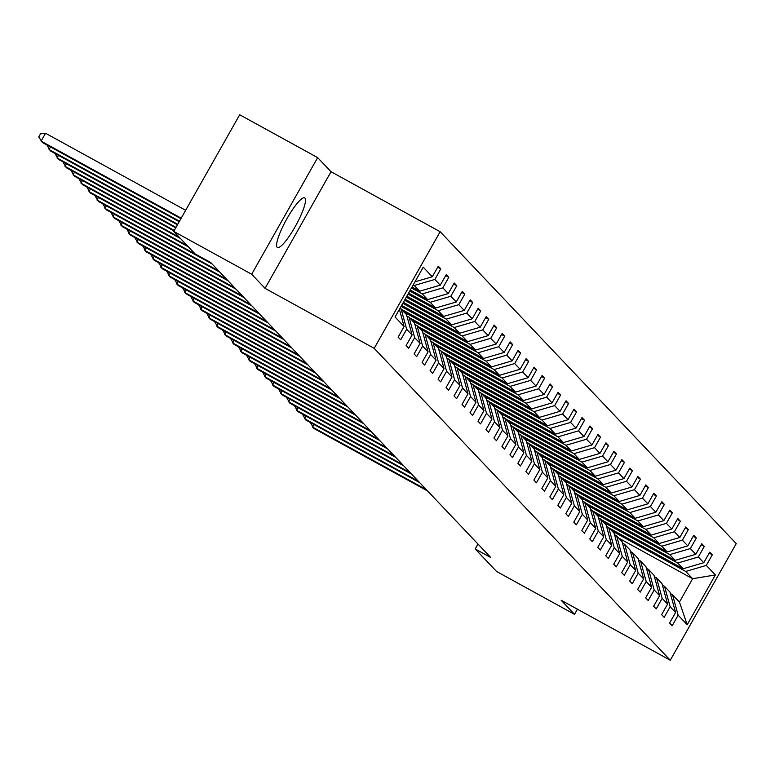 <?xml version="1.0" encoding="UTF-8"?>
<svg xmlns="http://www.w3.org/2000/svg" width="775" height="775" viewBox="0 0 775 775"><rect width="100%" height="100%" fill="white"/><g stroke="black" fill="none" stroke-linecap="round" stroke-linejoin="round"><path stroke-width="1.16" d="M277.15 247.264A28.297 5.532 118.8 0 0 277.421 247.477A28.297 5.532 118.8 0 0 295.478 226.116A28.297 5.532 118.8 0 0 304.963 198.09A28.297 5.532 118.8 0 0 304.691 197.877A28.297 5.532 118.8 0 0 286.634 219.238A28.297 5.532 118.8 0 0 277.15 247.264M317.653 157.625L251.672 274.243L265.05 288.348L331.032 171.721L317.653 157.625L239.698 114.768L173.716 231.396L195.087 253.9L210.674 262.473L490.788 557.535L475.201 548.971L496.572 571.475L574.517 614.333L577.433 609.189M331.032 171.721L440.161 231.725L736.25 543.604L670.268 660.232L374.18 348.343L440.161 231.725M251.672 274.243L173.716 231.396M414.954 281.838L432.295 276.752L438.262 266.193L440.83 268.886L437.71 267.172M618.721 538.073L692.637 578.722L685.73 571.437L706.316 565.401L715.373 574.943L687.202 624.747L678.144 615.205L672.167 625.764L669.61 623.061L675.587 612.502L670.152 606.796L664.185 617.346L661.627 614.653L667.595 604.093L662.17 598.377L656.202 608.937L653.635 606.244L659.612 595.684L654.187 589.969L648.21 600.528L645.653 597.835L651.63 587.276L646.205 581.56L640.227 592.119L637.67 589.426L643.647 578.867L638.222 573.151L632.245 583.711L629.688 581.018L635.665 570.458L630.24 564.743L624.262 575.302L621.705 572.599L627.673 562.04L622.248 556.324L616.28 566.883L613.722 564.19L619.69 553.631L614.265 547.915L608.298 558.475L605.73 555.782L611.708 545.222L606.283 539.507L600.305 550.066L597.748 547.373L603.725 536.813L598.3 531.098L592.323 541.657L589.765 538.964L595.743 528.405L590.317 522.689L584.34 533.248L581.783 530.546L587.75 519.996L582.325 514.28L576.358 524.84L573.8 522.137L579.768 511.578L574.343 505.862L568.375 516.421L565.808 513.728L571.785 503.169L566.36 497.453L560.383 508.012L557.826 505.319L563.803 494.76L558.378 489.044L552.401 499.604L549.843 496.911L555.82 486.351L550.395 480.636L544.418 491.195L541.861 488.502L547.838 477.942L542.413 472.227L536.436 482.786L533.878 480.083L539.846 469.524L534.421 463.818L528.453 474.377L525.886 471.675L531.863 461.115L526.438 455.4L520.461 465.959L517.903 463.266L523.881 452.707L518.456 446.991L512.478 457.55L509.921 454.857L515.898 444.298L510.473 438.582L504.496 449.142L501.938 446.448L507.916 435.889L502.491 430.173L496.513 440.733L493.956 438.04L499.923 427.48L494.498 421.765L488.531 432.324L485.973 429.621L491.941 419.062L486.516 413.356L480.548 423.906L477.981 421.213L483.958 410.653L478.533 404.938L472.556 415.497L469.999 412.804L475.976 402.244L470.551 396.529L464.574 407.088L462.016 404.395L467.993 393.836L462.568 388.12L456.591 398.679L454.034 395.986L460.001 385.427L454.576 379.711L448.609 390.271L446.051 387.577L452.019 377.018L446.594 371.302L440.626 381.862L438.059 379.159L444.036 368.6L438.611 362.884L432.634 373.443L430.077 370.75L436.054 360.191L430.629 354.475L424.652 365.035L422.094 362.342L428.071 351.782L422.646 346.067L416.669 356.626L414.112 353.933L420.089 343.373L414.664 337.658L408.687 348.217L406.129 345.524L412.097 334.965L406.672 329.249L400.704 339.808L398.137 337.115L404.114 326.556L395.056 317.004L423.237 267.21L432.295 276.752M412.038 286.992L419.692 291.197L414.267 285.481L434.853 279.446L440.83 268.886M434.853 279.446L440.278 285.161L446.255 274.602L448.812 277.295L445.693 275.58M410.304 290.063L427.674 299.605L422.249 293.899L442.835 287.854L448.812 277.295M442.835 287.854L448.26 293.57L454.237 283.011L456.795 285.704L453.675 283.999M408.57 293.124L435.657 308.024L430.232 302.308L450.817 296.263L456.795 285.704M450.817 296.263L456.243 301.979L462.22 291.419L464.777 294.122L461.668 292.407M406.836 296.195L443.639 316.433L438.214 310.717L458.8 304.682L464.777 294.122M458.8 304.682L464.225 310.387L470.202 299.828L472.76 302.531L469.65 300.816M405.102 299.257L451.631 324.841L446.206 319.126L466.792 313.09L472.76 302.531M466.792 313.09L472.217 318.806L478.185 308.247L480.742 310.94L477.632 309.225M403.368 302.327L459.614 333.25L454.189 327.534L474.775 321.499L480.742 310.94M474.775 321.499L480.2 327.215L486.167 316.655L488.734 319.348L485.615 317.634M401.624 305.398L467.596 341.659L462.171 335.943L482.757 329.908L488.734 319.348M482.757 329.908L488.182 335.623L494.159 325.064L496.717 327.757L493.597 326.043M401.663 309.428L475.579 350.067L470.154 344.362L490.74 338.317L496.717 327.757M490.74 338.317L496.165 344.032L502.142 333.473L504.699 336.166L501.58 334.461M409.646 317.847L483.561 358.486L478.136 352.77L498.722 346.725L504.699 336.166M498.722 346.725L504.147 352.441L510.124 341.882L512.682 344.584L509.572 342.87M417.628 326.256L491.553 366.895L486.128 361.179L506.714 355.144L512.682 344.584M506.714 355.144L512.139 360.85L518.107 350.3L520.664 352.993L517.555 351.278M425.611 334.664L499.536 375.303L494.111 369.588L514.697 363.552L520.664 352.993M514.697 363.552L520.122 369.268L526.089 358.709L528.657 361.402L525.537 359.687M433.603 343.073L507.518 383.712L502.093 377.997L522.679 371.961L528.657 361.402M522.679 371.961L528.104 377.677L534.082 367.118L536.639 369.811L533.52 368.096M441.585 351.482L515.501 392.121L510.076 386.405L530.662 380.37L536.639 369.811M530.662 380.37L536.087 386.086L542.064 375.526L544.622 378.219L541.502 376.514M449.568 359.891L523.483 400.539L518.058 394.824L538.644 388.779L544.622 378.219M538.644 388.779L544.069 394.494L550.047 383.935L552.604 386.628L549.494 384.923M457.55 368.309L531.476 408.948L526.041 403.233L546.627 397.188L552.604 386.628M546.627 397.188L552.052 402.903L558.029 392.344L560.587 395.047L557.477 393.332M465.533 376.718L539.458 417.357L534.033 411.641L554.619 405.606L560.587 395.047M554.619 405.606L560.044 411.322L566.012 400.762L568.579 403.455L565.459 401.741M473.515 385.127L547.441 425.766L542.016 420.05L562.602 414.015L568.579 403.455M562.602 414.015L568.027 419.73L574.004 409.171L576.561 411.864L573.442 410.149M481.507 393.535L555.423 434.174L549.998 428.459L570.584 422.423L576.561 411.864M570.584 422.423L576.009 428.139L581.986 417.58L584.544 420.273L581.424 418.558M489.49 401.944L563.406 442.583L557.981 436.868L578.567 430.832L584.544 420.273M578.567 430.832L583.992 436.548L589.969 425.988L592.526 428.682L589.407 426.977M497.472 410.353L571.388 451.002L565.963 445.286L586.549 439.241L592.526 428.682M586.549 439.241L591.974 444.957L597.951 434.397L600.509 437.1L597.399 435.385M505.455 418.771L579.38 459.41L573.955 453.695L594.541 447.65L600.509 437.1M594.541 447.65L599.966 453.365L605.934 442.806L608.491 445.509L605.382 443.794M513.438 427.18L587.363 467.819L581.938 462.103L602.524 456.068L608.491 445.509M602.524 456.068L607.949 461.784L613.916 451.224L616.483 453.918L613.364 452.203M521.43 435.589L595.345 476.228L589.92 470.512L610.506 464.477L616.483 453.918M610.506 464.477L615.931 470.192L621.908 459.633L624.466 462.326L621.347 460.612M529.412 443.998L603.328 484.637L597.903 478.921L618.489 472.886L624.466 462.326M618.489 472.886L623.914 478.601L629.891 468.042L632.448 470.735L629.329 469.02M537.395 452.406L611.31 493.045L605.885 487.339L626.471 481.294L632.448 470.735M626.471 481.294L631.896 487.01L637.873 476.451L640.431 479.144L637.321 477.439M545.377 460.825L619.303 501.464L613.877 495.748L634.463 489.703L640.431 479.144M634.463 489.703L639.888 495.419L645.856 484.859L648.413 487.562L645.304 485.847M553.36 469.233L627.285 509.873L621.86 504.157L642.446 498.122L648.413 487.562M642.446 498.122L647.871 503.828L653.838 493.268L656.406 495.971L653.286 494.256M561.342 477.642L635.268 518.281L629.842 512.566L650.428 506.53L656.406 495.971M650.428 506.53L655.853 512.246L661.831 501.687L664.388 504.38L661.269 502.665M569.334 486.051L643.25 526.69L637.825 520.974L658.411 514.939L664.388 504.38M658.411 514.939L663.836 520.655L669.813 510.095L672.371 512.788L669.251 511.074M577.317 494.46L651.232 535.099L645.808 529.383L666.393 523.348L672.371 512.788M666.393 523.348L671.818 529.063L677.796 518.504L680.353 521.197L677.243 519.482M585.299 502.868L659.225 543.507L653.79 537.802L674.376 531.757L680.353 521.197M674.376 531.757L679.801 537.472L685.778 526.913L688.336 529.606L685.226 527.901M593.282 511.287L667.207 551.926L661.782 546.21L682.368 540.165L688.336 529.606M682.368 540.165L687.793 545.881L693.761 535.322L696.318 538.024L693.208 536.31M601.264 519.696L675.19 560.335L669.765 554.619L690.351 548.584L696.318 538.024M690.351 548.584L695.776 554.29L701.753 543.73L704.31 546.433L701.191 544.718M609.257 528.104L683.172 568.743L677.747 563.028L698.333 556.993L704.31 546.433M698.333 556.993L703.758 562.708L709.735 552.149L712.293 554.842L709.173 553.127M706.316 565.401L712.293 554.842M412.097 334.965L406.497 314.524L400.026 308.237M401.072 308.808L406.672 329.249M413.22 284.909L414.267 285.481M419.692 291.197L440.278 285.161M420.089 343.373L414.48 322.933L409.055 317.217L406.914 316.045M409.055 317.217L414.664 337.658M411.486 287.971L422.249 293.899M427.674 299.605L448.26 293.57M428.071 351.782L422.462 331.342L417.037 325.626L414.896 324.454M417.037 325.626L422.646 346.067M409.752 291.042L430.232 302.308M435.657 308.024L456.243 301.979M436.054 360.191L430.445 339.75L425.02 334.044L422.879 332.863M425.02 334.044L430.629 354.475M408.008 294.113L438.214 310.717M443.639 316.433L464.225 310.387M444.036 368.6L438.427 348.169L433.002 342.453L430.861 341.271M433.002 342.453L438.611 362.884M406.274 297.174L446.206 319.126M451.631 324.841L472.217 318.806M452.019 377.018L446.419 356.577L440.994 350.862L438.844 349.68M440.994 350.862L446.594 371.302M404.54 300.245L454.189 327.534M459.614 333.25L480.2 327.215M460.001 385.427L454.402 364.986L448.977 359.271L446.836 358.089M448.977 359.271L454.576 379.711M402.806 303.306L462.171 335.943M467.596 341.659L488.182 335.623M467.993 393.836L462.384 373.395L456.959 367.679L454.818 366.507M456.959 367.679L462.568 388.12M401.072 306.377L470.154 344.362M475.579 350.067L496.165 344.032M475.976 402.244L470.367 381.804L464.942 376.088L462.801 374.916M464.942 376.088L470.551 396.529M404.221 312.131L478.136 352.77M483.561 358.486L504.147 352.441M483.958 410.653L478.349 390.222L472.924 384.507L470.783 383.325M472.924 384.507L478.533 404.938M412.203 320.54L486.128 361.179M491.553 366.895L512.139 360.85M491.941 419.062L486.342 398.631L480.917 392.915L478.766 391.733M480.917 392.915L486.516 413.356M420.186 328.949L494.111 369.588M499.536 375.303L520.122 369.268M499.923 427.48L494.324 407.04L488.899 401.324L486.758 400.142M488.899 401.324L494.498 421.765M428.168 337.358L502.093 377.997M507.518 383.712L528.104 377.677M507.916 435.889L502.307 415.448L496.882 409.733L494.741 408.561M496.882 409.733L502.491 430.173M436.16 345.766L510.076 386.405M515.501 392.121L536.087 386.086M515.898 444.298L510.289 423.857L504.864 418.142L502.723 416.969M504.864 418.142L510.473 438.582M444.143 354.185L518.058 394.824M523.483 400.539L544.069 394.494M523.881 452.707L518.272 432.266L512.847 426.55L510.706 425.378M512.847 426.55L518.456 446.991M452.125 362.593L526.041 403.233M531.476 408.948L552.052 402.903M531.863 461.115L526.254 440.684L520.829 434.969L518.688 433.787M520.829 434.969L526.438 455.4M460.108 371.002L534.033 411.641M539.458 417.357L560.044 411.322M539.846 469.524L534.246 449.093L528.821 443.377L526.671 442.196M528.821 443.377L534.421 463.818M468.09 379.411L542.016 420.05M547.441 425.766L568.027 419.73M547.838 477.942L542.229 457.502L536.804 451.786L534.663 450.604M536.804 451.786L542.413 472.227M476.082 387.82L549.998 428.459M555.423 434.174L576.009 428.139M555.82 486.351L550.211 465.911L544.786 460.195L542.645 459.023M544.786 460.195L550.395 480.636M484.065 396.228L557.981 436.868M563.406 442.583L583.992 436.548M563.803 494.76L558.194 474.319L552.769 468.604L550.628 467.432M552.769 468.604L558.378 489.044M492.048 404.647L565.963 445.286M571.388 451.002L591.974 444.957M571.785 503.169L566.176 482.728L560.751 477.022L558.61 475.84M560.751 477.022L566.36 497.453M500.03 413.056L573.955 453.695M579.38 459.41L599.966 453.365M579.768 511.578L574.168 491.147L568.743 485.431L566.593 484.249M568.743 485.431L574.343 505.862M508.012 421.464L581.938 462.103M587.363 467.819L607.949 461.784M587.75 519.996L582.151 499.555L576.726 493.84L574.585 492.658M576.726 493.84L582.325 514.28M516.005 429.873L589.92 470.512M595.345 476.228L615.931 470.192M595.743 528.405L590.133 507.964L584.708 502.248L582.567 501.067M584.708 502.248L590.317 522.689M523.987 438.282L597.903 478.921M603.328 484.637L623.914 478.601M603.725 536.813L598.116 516.373L592.691 510.657L590.55 509.485M592.691 510.657L598.3 531.098M531.97 446.691L605.885 487.339M611.31 493.045L631.896 487.01M611.708 545.222L606.098 524.782L600.673 519.066L598.533 517.894M600.673 519.066L606.283 539.507M539.952 455.109L613.877 495.748M619.303 501.464L639.888 495.419M619.69 553.631L614.091 533.19L608.666 527.484L606.515 526.303M608.666 527.484L614.265 547.915M547.935 463.518L621.86 504.157M627.285 509.873L647.871 503.828M627.673 562.04L622.073 541.609L616.648 535.893L614.507 534.711M616.648 535.893L622.248 556.324M555.917 471.927L629.842 512.566M635.268 518.281L655.853 512.246M635.665 570.458L630.056 550.018L624.631 544.302L622.49 543.12M624.631 544.302L630.24 564.743M563.909 480.335L637.825 520.974M643.25 526.69L663.836 520.655M643.647 578.867L638.038 558.426L632.613 552.711L630.472 551.529M632.613 552.711L638.222 573.151M571.892 488.744L645.808 529.383M651.232 535.099L671.818 529.063M651.63 587.276L646.021 566.835L640.596 561.119L638.455 559.947M640.596 561.119L646.205 581.56M579.874 497.153L653.79 537.802M659.225 543.507L679.801 537.472M659.612 595.684L654.003 575.244L648.578 569.528L646.437 568.356M648.578 569.528L654.187 589.969M587.857 505.571L661.782 546.21M667.207 551.926L687.793 545.881M667.595 604.093L661.995 583.662L656.57 577.947L654.42 576.765M656.57 577.947L662.17 598.377M595.839 513.98L669.765 554.619M675.19 560.335L695.776 554.29M675.587 612.502L669.978 592.071L664.553 586.355L662.412 585.173M664.553 586.355L670.152 606.796M603.832 522.389L677.747 563.028M683.172 568.743L703.758 562.708M687.202 624.747L679.442 602.039L672.535 594.764L670.394 593.582M672.535 594.764L678.144 615.205M265.05 288.348L374.18 348.343M670.268 660.232L561.139 600.238L574.517 614.333M477.981 544.05L475.201 548.971M611.814 530.798L685.73 571.437M679.442 602.039L692.637 578.722L715.373 574.943M399.396 309.341L404.114 326.556M314.001 424.506L312.548 427.083L426.337 489.645M310.417 422.54L313.827 428.43L427.616 490.992M306.018 416.097L304.565 418.674L418.355 481.227M302.434 414.121L305.844 420.021L419.633 482.583M298.036 407.689L296.583 410.266L410.363 472.818M294.452 405.713L297.862 411.612L411.651 474.164M290.053 399.28L288.6 401.847L402.38 464.409M286.469 397.304L289.879 403.203L403.659 465.756M282.071 390.862L280.608 393.438L394.397 456M278.487 388.895L281.887 394.785L395.676 457.347M274.088 382.453L272.626 385.03L386.415 447.592M270.494 380.486L273.904 386.376L387.694 448.938M266.096 374.044L264.643 376.621L378.433 439.183M262.512 372.077L265.922 377.968L379.711 440.529M258.114 365.635L256.661 368.212L370.44 430.764M254.529 363.659L257.939 369.559L371.729 432.111M250.131 357.227L248.678 359.803L362.458 422.356M246.547 355.25L249.957 361.15L363.737 423.702M242.149 348.818L240.686 351.385L354.475 413.947M238.564 346.842L241.965 352.741L355.754 415.293M234.166 340.399L232.703 342.976L346.493 405.538M230.572 338.433L233.982 344.323L347.772 406.885M226.174 331.991L224.721 334.567L338.51 397.129M222.59 330.024L226 335.914L339.789 398.476M218.192 323.582L216.738 326.159L330.528 388.711M214.607 321.615L218.017 327.505L331.807 390.067M210.209 315.173L208.756 317.75L322.536 380.302M206.625 313.197L210.035 319.097L323.814 381.649M202.227 306.764L200.764 309.341L314.553 371.893M198.642 304.788L202.052 310.688L315.832 373.24M194.244 298.356L192.781 300.923L306.571 363.485M190.65 296.379L194.06 302.279L307.849 364.831M186.252 289.937L184.799 292.514L298.588 355.076M182.667 287.971L186.078 293.861L299.867 356.423M178.269 281.528L176.816 284.105L290.606 346.667M174.685 279.562L178.095 285.452L291.884 348.014M170.287 273.12L168.834 275.697L282.613 338.249M166.703 271.153L170.112 277.043L283.902 339.605M162.304 264.711L160.851 267.288L274.631 329.84M158.72 262.735L162.13 268.634L275.91 331.187M154.322 256.302L152.859 258.879L266.648 321.431M150.737 254.326L154.138 260.226L267.927 322.778M146.339 247.893L144.877 250.461L258.666 313.022M142.745 245.917L146.155 251.807L259.945 314.369M138.347 239.475L136.894 242.052L250.683 304.614M134.763 237.508L138.173 243.398L251.962 305.96M130.365 231.066L128.912 233.643L242.701 296.205M126.78 229.1L130.19 234.99L243.98 297.552M122.382 222.657L120.929 225.234L234.709 287.787M118.798 220.681L122.208 226.581L235.987 289.143M114.4 214.249L112.937 216.826L226.726 279.378M110.815 212.273L114.216 218.172L228.005 280.724M106.417 205.84L104.954 208.407L218.744 270.969M102.823 203.864L106.233 209.763L220.023 272.316M98.425 197.422L96.972 199.998L210.761 262.56M94.841 195.455L98.251 201.345L212.04 263.907M90.442 189.013L88.989 191.59L187.182 245.578M86.858 187.046L90.268 192.936L188.461 246.925M82.46 180.604L81.007 183.181L179.199 237.169M78.876 178.638L82.286 184.528L180.478 238.516M74.477 172.195L73.015 174.772L174.259 230.427M70.893 170.219L74.303 176.119L173.987 230.921M66.495 163.787L65.032 166.363L175.993 227.366M62.911 161.81L66.311 167.71L175.722 227.86M58.512 155.378L57.05 157.945L177.737 224.295M54.918 153.402L58.328 159.301L177.456 224.789M50.52 146.959L49.067 149.536L179.471 221.233M46.936 144.993L50.346 150.883L179.19 221.718M185.661 210.287L45.541 133.252L41.085 141.127L181.205 218.162M45.541 133.252L40.533 133.784L38.75 136.943L42.363 142.474L180.924 218.657"/></g></svg>

